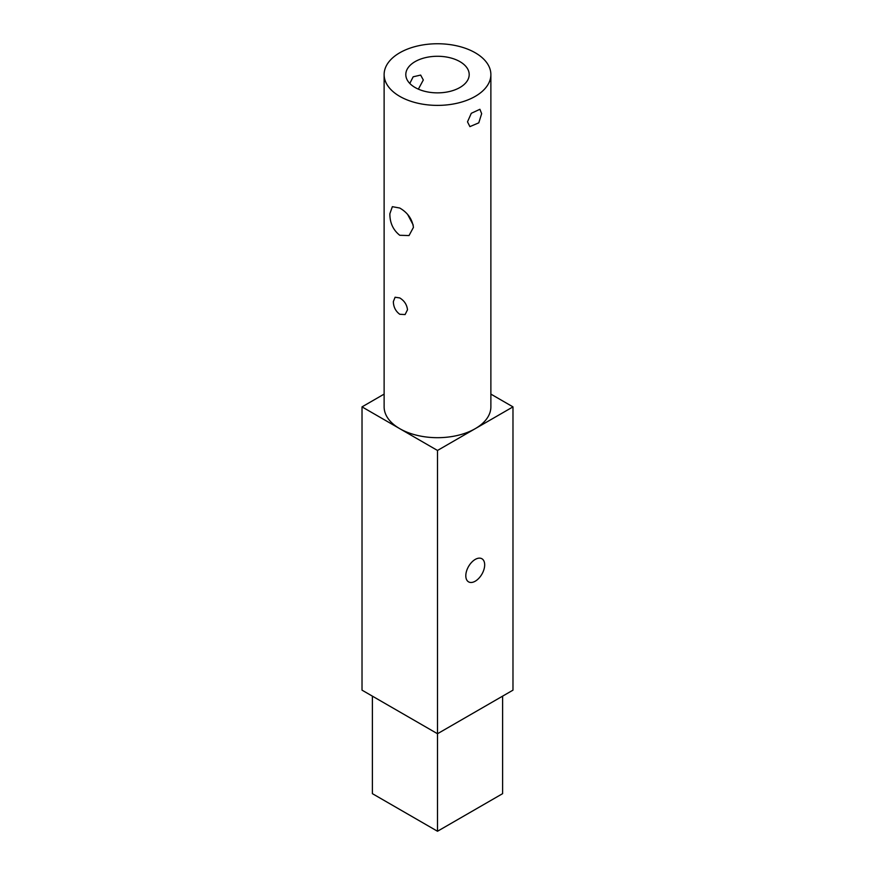 <?xml version="1.0" encoding="UTF-8"?>
<svg xmlns="http://www.w3.org/2000/svg" width="875" height="875" viewBox="0 0 875 875"><rect width="100%" height="100%" fill="white"/><g stroke="black" fill="none" stroke-linecap="round" stroke-linejoin="round"><path stroke-width="1.31" d="M502.611 696.15L502.611 793.658L437.5 831.25L437.5 733.731L362.02 690.156L362.02 406.875L437.5 450.461L437.5 733.731L512.98 690.156L512.98 406.875L437.5 450.461M372.389 696.15L372.389 793.658L437.5 831.25M465.806 575.75A13.344 7.7 -60 0 1 471.636 562.33A13.344 7.7 -60 0 1 481.917 558.753A13.344 7.7 -60 0 1 481.917 574.153A13.344 7.7 -60 0 1 468.573 581.864A13.344 7.7 -60 0 1 465.806 575.75M384.125 394.111L362.02 406.875M490.875 394.111L512.98 406.875M384.125 74.561L384.125 406.875A53.375 30.811 0 0 0 399.755 428.663A53.375 30.811 0 0 0 475.245 428.663A53.375 30.811 0 0 0 490.875 406.875L490.875 74.561A53.375 30.811 0 0 0 437.5 43.75A53.375 30.811 0 0 0 384.125 74.561A53.375 30.811 0 0 0 399.755 96.359A53.375 30.811 0 0 0 457.931 103.042A53.375 30.811 0 0 0 490.875 74.561M393.345 301.623C393.498 307.005 395.631 311.227 399.755 314.267L405.092 314.562L407.498 309.794C406.897 304.664 404.316 300.705 399.755 297.927L395.084 297.238L393.345 301.623M389.856 213.752C389.823 222.819 393.127 229.994 399.755 235.277L409.03 235.561L413.438 227.369C412.202 219.056 407.63 212.614 399.755 208.031L392.35 206.675L389.856 213.752M467.502 121.844L469.908 126.623L478.778 122.839L481.655 113.673L479.916 109.288L471.297 113.291L467.502 121.844M407.87 214.867L413.23 225.061M415.089 87.5A31.697 18.298 0 0 0 449.63 91.47A31.697 18.298 0 0 0 469.197 74.561A31.697 18.298 0 0 0 437.5 56.273A31.697 18.298 0 0 0 405.803 74.561A31.697 18.298 0 0 0 415.089 87.5M418.359 89.152L423.314 79.997L420.656 75.075L413.164 76.803L409.795 83.453"/></g></svg>
